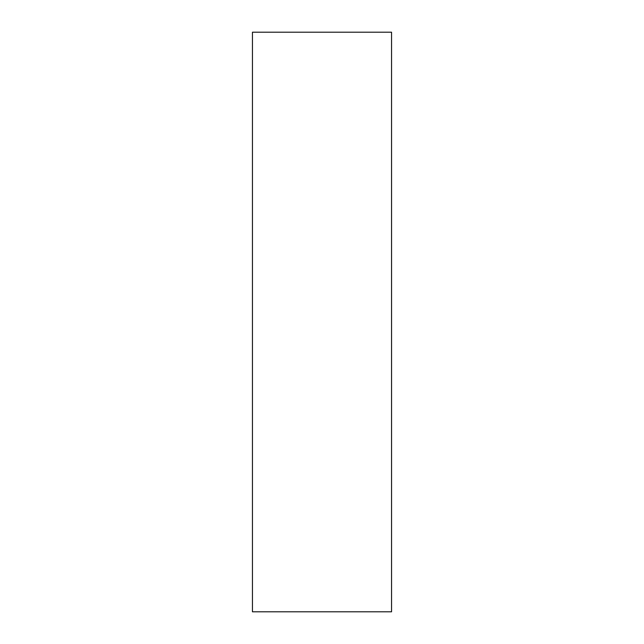 <?xml version="1.0" encoding="UTF-8"?>
<svg xmlns="http://www.w3.org/2000/svg" width="644" height="644" viewBox="0 0 644 644"><rect width="100%" height="100%" fill="white"/><g stroke="black" fill="none" stroke-linecap="round" stroke-linejoin="round"><path stroke-width="0.48" stroke-dasharray="3.22 2.42" d="M252.448 611.8L252.448 32.2L391.552 32.2L391.552 611.8L252.448 611.8"/><path stroke-width="0.97" d="M391.552 32.2L252.448 32.2L252.448 611.8L391.552 611.8L391.552 32.2"/></g></svg>
